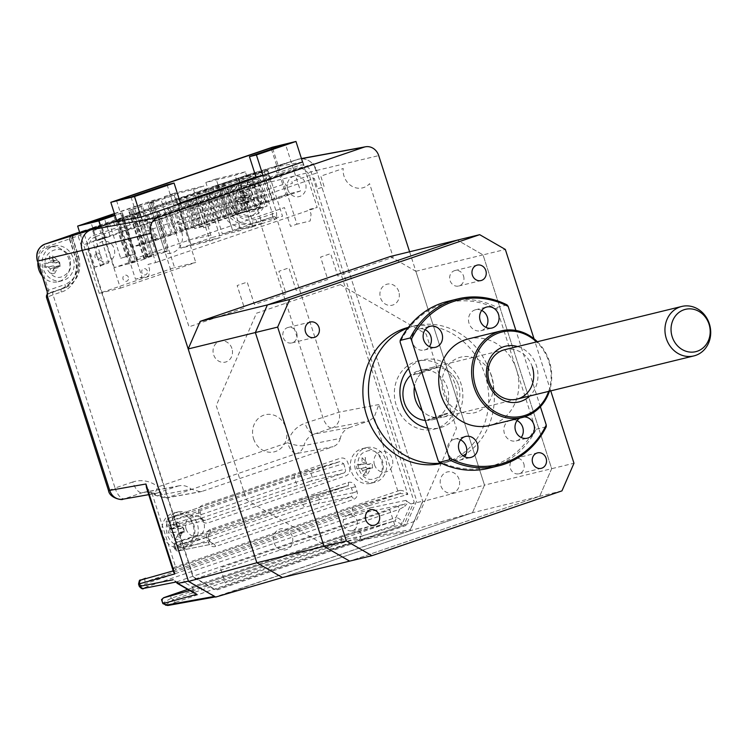 <?xml version="1.0" encoding="UTF-8"?>
<svg xmlns="http://www.w3.org/2000/svg" width="747" height="747" viewBox="0 0 747 747"><rect width="100%" height="100%" fill="white"/><g stroke="black" fill="none" stroke-linecap="round" stroke-linejoin="round"><path stroke-width="0.56" stroke-dasharray="3.73 2.8" d="M180.783 248.144L164.247 196.657L193.52 189.505L203.772 186.012L220.3 237.499L210.047 240.992L180.783 248.144L191.036 244.642L220.3 237.499M193.52 189.505L210.047 240.992M226.332 185.041L197.059 192.184L211.644 237.611L240.917 230.468L226.332 185.041L205.714 192.072L176.451 199.216L191.036 244.642L174.499 193.156L203.772 186.012M164.247 196.657L174.499 193.156M394.743 525.066L389.878 509.921L220.337 567.757L225.192 582.893L394.743 525.066M96.064 236.491L295.214 168.57A12.727 11.364 76.3 0 1 309.865 177.011L414.099 501.667L403.782 525.337L215.407 589.598L193.426 576.936L89.192 252.281A12.727 11.364 76.3 0 1 96.064 236.491M253.578 438.806A19.095 17.05 76.3 0 0 275.559 451.468A19.095 17.05 76.3 0 0 285.877 427.798A19.095 17.05 76.3 0 0 263.896 415.127A19.095 17.05 76.3 0 0 253.578 438.806M374.49 464.774A10.505 9.375 76.3 0 0 386.572 471.74A10.505 9.375 76.3 0 0 392.25 458.714A10.505 9.375 76.3 0 0 380.158 451.748A10.505 9.375 76.3 0 0 374.49 464.774M287.726 189.43A10.505 9.375 76.3 0 0 299.818 196.396A10.505 9.375 76.3 0 0 305.495 183.37A10.505 9.375 76.3 0 0 293.403 176.404A10.505 9.375 76.3 0 0 287.726 189.43M96.382 254.699A10.505 9.375 76.3 0 0 108.464 261.655A10.505 9.375 76.3 0 0 114.142 248.639A10.505 9.375 76.3 0 0 102.05 241.673A10.505 9.375 76.3 0 0 96.382 254.699M186.106 529.025A10.505 9.375 76.3 0 0 198.198 535.991A10.505 9.375 76.3 0 0 203.866 522.965A10.505 9.375 76.3 0 0 191.774 516.009A10.505 9.375 76.3 0 0 186.106 529.025M267.93 170.839L238.666 177.991L218.049 185.023L232.634 230.45L253.252 223.418L282.515 216.266L267.93 170.839L247.322 177.87L218.049 185.023M238.666 177.991L253.252 223.418M245.371 171.819L216.107 178.963L232.634 230.45L261.908 223.297L245.371 171.819L235.118 175.312L205.855 182.464L222.382 233.942L232.634 230.45M261.908 223.297L251.646 226.799L235.118 175.312M251.646 226.799L222.382 233.942M216.107 178.963L205.855 182.464M114.403 213.549L152.995 200.383L174.172 195.21L149.484 203.558L165.04 252.01L166.805 251.487L157.972 254.494L142.416 206.041L141.024 206.377L156.581 254.839L157.972 254.494M97.558 240.478L110.154 236.313L97.558 240.478M160.082 198.991L147.495 203.147L160.082 198.991M154.078 221.196L166.665 217.041L154.078 221.196M152.528 202.269L168.084 250.721L153.032 254.4L137.476 205.948L152.528 202.269L149.568 203.511M165.124 251.963L168.084 250.721M142.416 206.041L130.576 210.075L146.132 258.537L137.028 261.543L121.472 213.091L122.405 212.839L115.001 215.397M153.032 254.4L114.282 267.622L137.028 261.543M129.334 263.943L113.777 215.481M121.472 213.091L114.917 215.136M114.282 267.622L98.725 219.16M114.487 213.791L137.476 205.948M152.995 200.383L174.574 267.613L99.22 293.319L120.407 288.146L100.63 226.537M99.22 293.319L79.752 232.653M100.443 255.269A3.184 2.839 76.3 0 0 95.065 257.108A3.184 2.839 76.3 0 0 100.443 255.269M128.419 277.314A3.184 2.839 76.3 0 0 123.04 279.145A3.184 2.839 76.3 0 0 128.419 277.314M156.963 235.987A3.184 2.839 76.3 0 0 151.576 237.826A3.184 2.839 76.3 0 0 156.963 235.987M147.262 270.881A3.184 2.839 76.3 0 0 141.874 272.72A3.184 2.839 76.3 0 0 147.262 270.881M174.172 195.21L195.761 262.44L174.574 267.613M120.407 288.146L195.761 262.44M146.132 258.537L144.059 258.985L148.41 257.351L132.854 208.899L128.503 210.533L130.576 210.075M132.854 208.899L141.024 206.377M148.41 257.351L156.581 254.839M133.928 214.697L138.232 213.231L132.536 215.043L133.928 214.697L147.542 257.099L146.151 257.435L132.536 215.043M136.841 213.567L150.455 255.969L151.846 255.623L147.542 257.099M146.151 257.435L150.455 255.969M138.232 213.231L151.846 255.623M123.162 218.367L117.466 220.178L123.162 218.367L136.776 260.768L132.471 262.234L118.857 219.842M117.466 220.178L131.08 262.58L136.776 260.768M121.77 218.712L135.384 261.105M132.471 262.234L131.08 262.58M300.471 190.999L285.98 194.537L131.509 247.229L146.001 243.69L300.471 190.999L285.503 144.358M271.413 149.167L285.98 194.537M116.532 200.588L131.509 247.229M131.024 197.049L146.001 243.69M302.572 162.034L317.167 207.489L309.501 209.356L311.051 214.202L310.21 220.944L296.97 224.175L272.272 147.252M116.962 221.504L135.506 279.257L141.958 277.053L135.935 258.275L284.486 207.601L290.518 226.378L296.97 224.175M141.09 217.069L155.693 262.561L148.027 264.438L149.587 269.284L148.746 276.017L135.506 279.257M190.578 210.878L198.646 208.124L190.578 210.878L193.594 220.281L192.063 220.654L200.14 217.9L197.115 208.497M246.827 181.045L249.862 190.504L251.394 190.13L254.419 199.533L252.888 199.907L255.427 207.843L261.002 206.48L252.243 179.196M249.862 190.504L241.795 193.258L244.811 202.661L252.888 199.907M251.394 190.13L241.795 193.258M185.76 201.027L189.047 211.252M192.063 220.654L194.612 228.591L255.427 207.843M191.428 199.944L200.187 227.228L194.612 228.591M167.085 184.752L173.603 205.042L180.569 203.343M180.372 202.736L173.603 205.042M200.187 227.228L261.002 206.48M155.693 262.561L317.167 207.489M148.597 215.706L156.179 239.329L153.49 240.245L145.908 216.621L148.597 215.706L145.908 216.621M153.49 240.245L152.099 240.59L154.788 239.666L147.206 216.042M154.788 239.666L156.179 239.329M159.363 212.036L166.945 235.66L164.256 236.575L156.665 212.951L159.363 212.036L157.962 212.372L165.554 235.996L166.945 235.66M171.128 234.633L163.537 211.009L164.938 210.673L172.52 234.297L168.43 235.548L172.52 234.297M170.129 208.366L177.711 231.981L175.022 232.905L167.431 209.281L170.129 208.366L168.729 208.702L176.32 232.326L177.711 231.981M180.886 204.687L188.477 228.311L185.779 229.226L178.197 205.612L180.886 204.687L178.197 205.612M185.779 229.226L184.388 229.572L187.077 228.657L179.495 205.033M187.077 228.657L188.477 228.311M186.461 203.324L194.052 226.948L191.353 227.872L183.771 204.248L186.461 203.324L183.771 204.248M191.353 227.872L189.962 228.208L192.651 227.293L185.069 203.67M192.651 227.293L194.052 226.948M191.652 201.018L199.234 224.642L196.545 225.557L188.963 201.933L191.652 201.018L187.572 202.278L195.154 225.902L196.545 225.557M188.963 201.933L187.572 202.278M195.154 225.902L197.843 224.978L190.261 201.363M197.843 224.978L199.234 224.642M200.728 224.539L202.12 224.193L194.537 200.579L193.146 200.915L200.728 224.539L204.809 223.278L202.12 224.193M194.537 200.579L197.227 199.654L204.809 223.278M193.146 200.915L197.227 199.654M205.92 222.223L207.311 221.887L199.729 198.263L198.338 198.609L205.92 222.223L208.609 221.308L201.027 197.684L202.418 197.348L210 220.972L207.311 221.887M199.729 198.263L202.418 197.348M208.609 221.308L210 220.972M211.494 220.869L212.886 220.524L205.304 196.9L203.912 197.245L211.494 220.869L214.184 219.945L206.602 196.321L207.993 195.985L215.575 219.609L212.886 220.524M205.304 196.9L207.993 195.985M214.184 219.945L215.575 219.609M216.686 218.554L218.077 218.217L210.495 194.594L209.095 194.93L216.686 218.554L219.375 217.638L211.793 194.015L213.184 193.678L220.767 217.293L218.077 218.217M210.495 194.594L213.184 193.678M219.375 217.638L220.767 217.293M222.261 217.19L223.652 216.854L216.07 193.23L214.669 193.576L222.261 217.19L224.95 216.275L217.368 192.651L218.759 192.315L226.341 215.939L223.652 216.854M216.07 193.23L218.759 192.315M224.95 216.275L226.341 215.939M223.951 189.999L231.533 213.623L228.843 214.548L221.261 190.924L223.951 189.999L219.861 191.26L227.452 214.884L228.843 214.548M221.261 190.924L219.861 191.26M227.452 214.884L230.141 213.969L222.55 190.345M230.141 213.969L231.533 213.623M229.525 188.646L237.107 212.26L234.418 213.184L226.836 189.561L229.525 188.646L226.836 189.561M234.418 213.184L233.027 213.521L235.716 212.606L228.134 188.982M235.716 212.606L237.107 212.26M238.209 211.214L239.61 210.869L232.018 187.245L230.627 187.59L238.209 211.214L242.299 209.954L239.61 210.869M232.018 187.245L234.717 186.33L242.299 209.954M230.627 187.59L234.717 186.33M243.783 209.851L245.184 209.505L237.593 185.891L236.201 186.227L243.783 209.851L247.873 208.59L245.184 209.505M237.593 185.891L240.291 184.967L247.873 208.59M236.201 186.227L240.291 184.967M248.975 207.545L250.366 207.199L242.784 183.575L241.393 183.921L248.975 207.545L253.065 206.284L250.366 207.199M242.784 183.575L245.474 182.66L253.065 206.284M254.55 206.181L255.941 205.836L248.359 182.212L246.968 182.557L254.55 206.181L258.639 204.921L255.941 205.836M248.359 182.212L251.048 181.297L258.639 204.921M246.968 182.557L251.048 181.297M259.741 203.866L261.133 203.529L253.55 179.906L252.159 180.251L259.741 203.866L263.831 202.614L261.133 203.529M253.55 179.906L256.24 178.991L263.831 202.614M265.316 202.502L266.707 202.166L259.125 178.542L257.734 178.888L265.316 202.502L269.406 201.251L266.707 202.166M270.507 200.196L271.899 199.86L264.317 176.236L262.925 176.572L270.507 200.196L274.588 198.935L271.899 199.86M264.317 176.236L267.006 175.321L274.588 198.935M262.925 176.572L267.006 175.321M286.848 195.163L290.928 193.903L286.848 195.163M281.274 196.526L285.354 195.266L281.274 196.526M276.082 198.833L280.162 197.581L276.082 198.833M180.597 231.542L183.286 230.627L180.597 231.542L173.005 207.918L171.614 208.254L175.704 207.003L183.286 230.627M175.022 232.905L176.32 232.326M164.256 236.575L165.554 235.996M157.673 239.227L161.754 237.966L157.673 239.227M146.907 242.896L150.987 241.636L146.907 242.896M141.332 244.26L145.413 242.999L141.332 244.26M173.005 207.918L175.704 207.003M181.894 230.963L174.303 207.339M210.103 235.249L195.602 238.788L210.103 235.249M197.059 192.184L176.451 199.216M191.036 244.642L211.644 237.611M228.321 203.128L257.267 197.806L206.676 215.061L210.047 225.557L203.586 227.76L200.215 217.265L177.767 224.922A17.078 15.248 -103.7 0 1 181.035 244.558A17.078 15.248 -103.7 0 1 165.404 253.298L189.01 326.822L244.353 307.941L237.163 285.531L247.21 282.105L254.4 304.515L286.073 293.711L278.874 271.301L288.921 267.874L296.12 290.284L327.784 279.49L320.584 257.08L330.632 253.653L337.831 276.063L393.183 257.183L369.578 183.659A17.078 15.248 -103.7 0 1 351.968 186.255A17.078 15.248 -103.7 0 1 343.228 168.486L320.78 176.143L324.151 186.638L317.69 188.842L314.319 178.346L263.728 195.602L267.099 206.097L260.638 208.301L232.205 215.248L228.321 203.128L177.721 220.393L178.309 222.204L171.847 224.408L171.268 222.597L146.505 231.038L143.508 221.7L313.591 163.686L316.588 173.024L291.825 181.465L292.413 183.286L285.952 185.489L285.373 183.669L234.773 200.934L238.666 213.044L267.099 206.097M260.638 208.301L257.267 197.806M263.728 195.602L234.773 200.934M238.666 213.044L232.205 215.248M409.599 251.786L484.504 485.111L422.811 501.517L316.523 170.475A16.649 14.865 76.3 0 0 299.248 158.943A16.649 14.865 76.3 0 0 297.362 159.438L301.489 158.681M390.214 256.52L415.855 271.301L484.504 485.111L472.477 512.731L410.075 530.762L422.811 501.517M561.949 490.882L539.651 496.325L349.652 561.128L539.651 496.325L551.678 468.696L484.504 485.111L472.477 512.731L282.478 577.534L472.477 512.731L539.651 496.325L551.678 468.696L483.038 254.886L457.388 240.114L483.038 254.886L505.336 249.442M410.075 530.762L215.659 597.077M292.208 536.243A10.822 9.664 76.3 0 0 279.761 529.072A10.822 9.664 76.3 0 0 273.916 542.49A10.822 9.664 76.3 0 0 286.372 549.661A10.822 9.664 76.3 0 0 292.208 536.243M459.069 479.341A10.822 9.664 76.3 0 0 446.613 472.16A10.822 9.664 76.3 0 0 440.767 485.578A10.822 9.664 76.3 0 0 453.224 492.759A10.822 9.664 76.3 0 0 459.069 479.341M231.925 348.485A10.822 9.664 76.3 0 0 219.469 341.304A10.822 9.664 76.3 0 0 213.623 354.722A10.822 9.664 76.3 0 0 226.08 361.903A10.822 9.664 76.3 0 0 231.925 348.485M398.777 291.573A10.822 9.664 76.3 0 0 386.32 284.392A10.822 9.664 76.3 0 0 380.484 297.81A10.822 9.664 76.3 0 0 392.941 304.991A10.822 9.664 76.3 0 0 398.777 291.573M340.38 284.607L256.473 313.226L216.228 405.621L246.547 500.042L332.312 549.447L416.219 520.827L456.464 428.442L426.145 334.021L340.38 284.607M141.37 217.013L142.826 221.542L304.29 166.469L302.843 161.94M302.554 161.996L275.027 167.057L297.362 159.438M113.553 222.13L115.477 228.124L93.142 235.744A10.346 9.235 76.3 0 0 87.558 248.574L193.043 577.142L215.92 590.317L405.957 525.496L416.686 500.854L311.2 172.296A10.346 9.235 76.3 0 0 299.286 165.432L276.95 173.052L275.027 167.057M415.855 271.301L483.038 254.886L551.678 468.696L573.976 463.252M407.927 327.942A70.022 62.505 -103.7 0 1 414.781 325.795A70.022 62.505 -103.7 0 1 490.602 373.621A70.022 62.505 -103.7 0 1 466.249 453.728M408.366 327.363A70.022 62.505 -103.7 0 1 409.207 327.158A70.022 62.505 -103.7 0 1 485.027 374.985A70.022 62.505 -103.7 0 1 442.429 463.196A70.022 62.505 -103.7 0 1 441.589 463.401M296.68 332.901A7.956 7.106 -103.7 0 1 291.844 342.929A7.956 7.106 -103.7 0 1 283.225 337.495A7.956 7.106 -103.7 0 1 288.062 327.466A7.956 7.106 -103.7 0 1 296.68 332.901M356.963 520.668A7.956 7.106 -103.7 0 1 352.126 530.687A7.956 7.106 -103.7 0 1 343.508 525.253A7.956 7.106 -103.7 0 1 348.345 515.234A7.956 7.106 -103.7 0 1 356.963 520.668M523.815 463.756A7.956 7.106 -103.7 0 1 518.978 473.775A7.956 7.106 -103.7 0 1 510.36 468.341A7.956 7.106 -103.7 0 1 515.206 458.322A7.956 7.106 -103.7 0 1 523.815 463.756M463.532 275.988A7.956 7.106 -103.7 0 1 458.695 286.017A7.956 7.106 -103.7 0 1 450.077 280.583A7.956 7.106 -103.7 0 1 454.914 270.554A7.956 7.106 -103.7 0 1 463.532 275.988M427.742 428.134A35.006 31.253 76.3 0 0 439.703 427.826A35.006 31.253 76.3 0 0 460.992 383.715A35.006 31.253 76.3 0 0 423.091 359.802A35.006 31.253 76.3 0 0 408.6 368.514M455.418 385.078A35.006 31.253 -103.7 0 1 434.128 429.189A35.006 31.253 -103.7 0 1 396.218 405.276A35.006 31.253 -103.7 0 1 417.508 361.165A35.006 31.253 -103.7 0 1 455.418 385.078M458.499 385.107A25.463 22.727 76.3 0 0 437.957 367.253L429.59 369.298A25.463 22.727 76.3 0 0 422.569 369.756A25.463 22.727 76.3 0 0 413.231 374.873L421.597 372.837A25.463 22.727 76.3 0 0 414.436 386.685A25.463 22.727 -103.7 0 1 429.189 368.224A25.463 22.727 -103.7 0 1 430.926 367.72A25.463 22.727 -103.7 0 1 458.789 386.078A25.463 22.727 -103.7 0 1 444.745 416.677A25.463 22.727 -103.7 0 1 443.008 417.19A25.463 22.727 -103.7 0 1 422.223 410.934A25.463 22.727 76.3 0 0 435.987 417.657L452.346 412.073A25.463 22.727 76.3 0 0 458.499 385.107M425.267 420.421A25.463 22.727 76.3 0 0 431.859 419.907A25.463 22.727 76.3 0 0 447.35 387.833A25.463 22.727 76.3 0 0 419.777 370.437A25.463 22.727 76.3 0 0 410.766 375.255M413.231 374.873L429.59 369.298M421.597 372.837L437.957 367.253M427.62 419.693A25.463 22.727 76.3 0 0 434.651 419.235A25.463 22.727 76.3 0 0 443.979 414.118L427.62 419.693L435.987 417.657M443.979 414.118L452.346 412.073M463.028 455.754A70.022 62.505 -103.7 0 1 448.004 461.833A70.022 62.505 -103.7 0 1 440.935 463.084M550.744 390.877L534.021 338.783M192.24 591.979L192.698 589.906L193.445 589.495L393.93 521.107L357.505 531.705A3.184 2.764 -106.2 0 1 361.053 536.234L401.961 524.329C402.063 520.799 400.084 518.521 396.041 517.475A3.184 1.401 90.7 0 1 394.808 520.967L401.961 524.329L410.85 503.917L422.727 501.246L410.336 529.688L408.721 531.22L215.369 596.909M168.299 605.415A3.184 2.848 79.8 0 0 168.663 605.322L217.181 596.554L214.996 596.311L188.589 581.101L82.413 250.394A16.546 14.772 -103.7 0 1 91.349 229.871L114.618 221.934M96.671 240.011L92.787 227.891L84.542 230.421A3.184 1.429 -108.8 0 0 84.523 230.421A3.184 1.429 -108.8 0 0 84.15 233.783L94.86 267.118L100.154 265.829L100.63 266.362L93.515 244.222A3.184 1.429 -108.8 0 1 93.898 240.861L105.29 237.07L101.396 224.95L92.787 227.891M129.306 255.371L118.605 222.027A3.184 1.429 71.2 0 1 118.969 218.675A3.184 1.429 71.2 0 1 118.988 218.675L127.233 216.144L131.117 228.255L122.508 231.196L118.624 219.076L110.379 221.607A3.184 1.429 -108.8 0 0 110.351 221.616A3.184 1.429 -108.8 0 0 109.986 224.968L120.697 258.313L134.88 254.008L120.697 258.313M127.233 216.144L118.624 219.076M131.117 228.255L128.353 229.114A3.184 1.429 71.2 0 0 127.961 232.466L134.88 254.008M118.988 218.675L213.987 186.264A3.184 1.429 -108.8 0 0 213.969 186.274A3.184 2.839 -107.1 0 1 217.685 188.365L223.53 206.574A25.463 22.727 76.3 0 0 251.095 223.96A25.463 22.727 76.3 0 0 252.831 223.456L271.647 217.312A3.184 2.204 74.2 0 0 271.544 217.34L272.534 216.686A3.184 2.54 -153.6 0 1 276.698 218.311L276.549 212.54L267.015 182.866L316.541 170.531L422.727 501.246M140.492 586.18C137.915 586.628 139.68 585.797 145.768 583.678L353.462 512.844L369.7 507.997A3.184 2.801 -101.9 0 1 368 511.938L404.127 504.337L404.837 506.279L408.282 502.273L405.864 500.387C407.208 502.087 406.629 503.394 404.127 504.337L397.264 506.587A3.184 1.429 71.2 0 1 399.608 509.277L404.837 506.279M163.77 603.52C161.427 603.959 163.892 602.213 171.156 598.272L341.538 540.156L361.053 536.234L359.783 539.147L340.483 542.574L341.538 540.156A3.184 1.429 71.2 0 1 341.902 536.804A3.184 1.429 71.2 0 1 341.93 536.794L187.74 589.392L341.902 536.804L394.042 521.07M165.432 605.089L173.397 599.561L340.483 542.574A3.184 1.429 71.2 0 0 342.808 545.273L358.168 540.688L408.721 531.22M168.663 605.322L168.626 605.331C166.908 605.518 169.28 604.5 175.732 602.259A3.184 1.429 71.2 0 1 173.397 599.561L171.156 598.272A3.184 1.429 71.2 0 1 171.521 594.92M348.186 482.413C351.576 481.656 354.013 483.066 355.516 486.633L357.085 491.526C357.944 495.308 356.805 497.941 353.648 499.416L215.594 546.505C212.213 547.262 209.776 545.852 208.273 542.285L206.695 537.392L208.338 536.757L209.739 532.863A3.184 1.429 -108.8 0 0 209.767 532.854A3.184 1.429 -108.8 0 0 210.14 529.502L348.186 482.413A3.184 1.429 71.2 0 1 347.822 485.765A3.184 1.429 71.2 0 1 347.794 485.774L302.778 499.08A3.184 1.429 -108.8 0 0 302.74 499.089A3.184 1.429 -108.8 0 0 302.376 502.442L175.228 546.169A3.184 2.839 -105.9 0 1 176.927 542.238L209.739 532.863L347.915 485.737L315.103 495.102A3.184 2.839 -105.9 0 1 318.67 497.25L302.376 502.442L303.039 504.505L319.427 499.622A3.184 2.839 -101.5 0 1 317.69 503.581L351.305 496.727L213.259 543.816L209.907 541.65L175.993 548.55L174.611 548.7L173.902 546.468L207.993 536.813L209.571 541.706L213.259 543.816L179.635 550.67A3.184 2.839 -101.5 0 1 175.993 548.55C173.22 549.064 174.929 548.242 181.129 546.085L303.039 504.505A3.184 1.429 71.2 0 0 305.383 507.194L317.69 503.581M355.516 486.633L318.67 497.25L319.427 499.622L353.004 492.787L351.305 496.727A3.184 1.429 -108.8 0 1 353.648 499.416M357.085 491.526L353.004 492.787L351.435 487.894L347.794 485.774M208.273 542.285L209.907 541.65L208.338 536.757L209.767 532.854L347.906 485.737M215.594 546.505A3.184 1.429 -108.8 0 0 213.259 543.816M274.588 219.618A3.184 2.204 74.2 0 0 271.647 217.312L261.086 220.636A3.184 1.429 -108.8 0 0 260.722 223.988L274.588 219.618L276.698 218.311L338.942 412.185A12.727 11.196 -100.8 0 1 332.07 427.966L369.167 420.869L349.68 427.517L314.338 434.016A18.768 16.761 76.3 0 0 303.898 445.623L340.258 438.396A16.695 14.903 -103.7 0 1 349.68 427.517M272.534 216.686L272.496 213.791L262.972 184.107L267.015 182.866A13.735 12.26 76.3 0 0 251.534 173.649A13.735 12.26 76.3 0 0 251.216 173.762L213.987 186.264A3.184 1.429 -108.8 0 0 213.595 189.626L220.421 187.525A3.184 2.839 72.9 0 0 216.723 185.424M172.884 570.979L400.112 493.478A3.184 0.486 71.6 0 1 400.112 493.478L365.292 503.515A3.184 2.801 -106.1 0 1 368.943 505.626L407.806 494.421C405.864 491.638 403.137 490.303 399.608 490.415A3.184 0.486 71.6 0 1 400.121 493.468L407.806 494.421L378.944 404.529L374.135 417.274L369.167 420.869M201.886 491.433L167.44 497.623L296.82 453.504C300.098 452.505 302.46 449.881 303.898 445.623A12.727 3.025 15.3 0 1 287.502 442.719A12.727 5.724 -108.8 0 0 296.82 453.504L333.069 446.687L201.886 491.433L200.401 491.815L191.316 489.192L157.206 495.663A18.768 16.761 76.3 0 0 144.236 492.208A18.768 16.761 76.3 0 0 142.107 492.759L124.375 498.809A12.727 11.494 -100 0 1 122.863 499.201M340.258 438.396C339.157 442.541 336.757 445.305 333.069 446.687M378.944 404.529L338.942 412.185L305.028 423.232C296.26 426.509 290.415 432.999 287.502 442.719L158.131 486.848A12.727 3.763 -51.5 0 0 155.778 495.448L165.955 498.016L167.44 497.623A12.727 5.724 71.2 0 1 158.131 486.848C150.166 480.835 141.725 479.219 132.789 481.983A12.727 5.724 -108.8 0 0 142.107 492.759L177.45 486.26L156.45 493.3L151.902 493.076L146.496 487.726M177.45 486.26A16.695 14.903 -103.7 0 1 179.345 485.765A16.695 14.903 -103.7 0 1 191.316 489.192M349.493 467.874C350.334 471.656 349.185 474.28 346.057 475.774L208.002 522.863C204.631 523.591 202.194 522.181 200.682 518.642L198.917 513.161C198.086 509.389 199.225 506.755 202.353 505.271L340.408 458.182C343.788 457.453 346.225 458.854 347.738 462.402L349.493 467.874M177.907 515.589C193.277 509.491 202.53 538.288 186.657 542.845C171.287 548.942 162.043 520.155 177.907 515.589M366.291 451.337C381.661 445.24 390.914 474.037 375.041 478.594C359.671 484.691 350.418 455.894 366.291 451.337M179.345 485.765L144.236 492.208L149.886 492.441L155.778 495.448A12.727 3.763 -51.5 0 0 157.206 495.663L165.955 498.016L200.401 491.815M175.181 570.185A3.184 1.429 -108.8 0 0 175.209 570.176L172.949 570.96A3.184 2.241 -109.4 0 0 172.949 570.96A3.184 2.241 -109.4 0 0 174.051 567.346L172.93 570.969M400.112 493.478L397.441 494.374A3.184 1.429 -108.8 0 0 397.815 491.022L374.135 417.274M405.864 500.387L369.7 507.997L368.943 505.626L139.726 583.809M408.282 502.273L410.85 503.917M116.877 221.243L297.493 159.559A16.546 14.772 -103.7 0 1 297.885 159.438A16.546 14.772 -103.7 0 1 316.541 170.531M261.347 194.071C262.692 207.927 257.136 213.651 244.68 211.242L241.561 209.179L237.126 202.334C230.804 184.995 256.389 176.264 261.347 194.071M256.044 219.403C244.241 221.962 235.688 217.032 230.403 204.631L224.455 186.115L220.421 187.525L226.313 205.892L219.441 207.825C222.877 221.822 240.609 232.046 252.411 226.827A3.184 1.429 71.2 0 1 252.785 223.465A3.184 1.429 71.2 0 1 252.831 223.456L255.623 222.774A3.184 1.429 -108.8 0 0 255.679 222.755A3.184 1.429 -108.8 0 0 256.044 219.403L276.549 212.54M79.724 232.578L238.218 178.514L266.679 169.793L179.373 199.337L183.267 211.448L102.797 238.9L98.903 226.78M179.373 199.337L100.528 226.229M186.208 197.236L190.102 209.356L198.226 206.676L194.332 194.556M264.036 170.783L267.921 182.903L198.226 206.676M266.679 169.793L267.333 169.606L271.226 181.726L270.573 181.904L266.679 169.793M267.921 182.903L242.112 190.634L81.18 245.53L77.286 233.409M238.218 178.514L242.112 190.634M100.154 265.829L108.763 262.888L103.469 264.186L92.768 230.842A3.184 1.429 71.2 0 1 93.132 227.49A3.184 1.429 71.2 0 1 93.151 227.48L101.396 224.95M46.874 290.826L48.518 290.191L48.63 293.375L64.55 287.95L48.704 293.039A3.184 2.605 -156.6 0 0 47.285 294.299L64.606 287.931A3.184 1.429 -108.8 0 0 64.97 284.579L48.518 290.191L38.984 260.507C37.611 254.26 39.507 249.9 44.68 247.425A3.184 1.429 71.2 0 1 45.053 244.073M73.514 234.353A3.184 2.839 72.9 0 0 72.403 238.013L71.058 238.433L77.006 256.949C79.938 270.162 75.923 279.369 64.97 284.579M70.274 259.246C65.316 241.44 39.731 250.161 46.053 267.51C53 279.453 60.768 280.629 69.368 271.04L70.676 267.463L70.274 259.246M53.457 291.461A3.184 1.429 -108.8 0 0 53.401 291.479A3.184 1.429 -108.8 0 0 53.037 294.832L61.338 291.993C73.832 288.93 82.161 269.826 76.81 256.473L75.176 257.108L69.331 238.909L72.72 237.891L78.64 256.314L75.512 257.052L69.667 238.853A3.184 2.839 -107.1 0 1 70.526 235.389M47.304 294.215A3.184 3.156 -92.1 0 1 48.63 293.375M103.469 264.186L94.86 267.118M105.29 237.07L102.516 237.919A3.184 1.429 71.2 0 0 102.134 241.281L108.763 262.888M122.508 231.196L119.735 232.046A3.184 1.429 -108.8 0 0 119.352 235.408L126.271 256.949M175.461 581.68L179.635 583.09A3.184 2.484 -111.1 0 0 176.862 581.857L175.256 581.409M397.264 506.587L182.361 579.887A3.184 1.429 71.2 0 1 184.705 582.585L399.608 509.277L396.041 517.475L193.837 586.134L192.306 586.965L194.369 593.211M179.635 583.09L184.705 582.585L192.306 586.965A3.184 1.326 -128.1 0 1 192.875 589.803L192.483 591.232L194.397 593.23M393.93 521.107L394.808 520.967L393.93 521.107M295 474.849L173.089 516.429A3.184 1.429 -108.8 0 0 173.061 516.438L294.962 474.859A3.184 1.429 -108.8 0 1 295 474.849L340.016 461.543L343.657 463.663L294.598 478.211L167.449 521.948A3.184 2.839 -105.9 0 1 169.149 518.007L201.961 508.632L340.137 461.506L307.325 470.881A3.184 2.839 -105.9 0 1 310.892 473.019L312.246 477.24A3.184 2.839 -103.7 0 1 310.528 481.18L343.695 473.084L205.64 520.173A3.184 2.839 -103.7 0 1 201.979 518.063L200.215 512.582L201.961 508.632M205.64 520.173L172.473 528.269L176.367 526.542A3.184 1.429 71.2 0 1 173.995 523.852L172.697 519.791A3.184 1.429 -108.8 0 1 173.061 516.438C166.049 520.033 167.739 515.701 166.114 522.237L200.215 512.582M176.367 526.542L310.528 481.18M343.657 463.663L345.413 469.135A3.184 2.839 -103.7 0 1 343.695 473.084M184.201 532.209A30.898 1.905 84.7 0 0 184.042 530.323A30.898 1.905 84.7 0 0 183.865 528.418A31.766 2.409 -5.1 0 1 178.972 528.755L177.095 526.943A31.766 14.118 87.1 0 1 177.095 521.892A30.898 11.756 8.9 0 0 173.677 522.06A31.766 14.118 -92.9 0 0 173.677 527.121L172.137 529.1A31.766 2.409 -5.1 0 1 168.122 529.212A30.898 25.678 -88.5 0 0 168.243 531.117A30.898 25.678 -88.5 0 0 168.458 533.013A31.766 2.409 174.9 0 0 172.473 532.891L174.35 534.703A31.766 14.118 -92.9 0 0 175.228 539.539A30.898 15.818 159.9 0 0 178.645 539.362A31.766 14.118 87.1 0 1 177.767 534.525L179.308 532.546A31.766 2.409 174.9 0 0 184.201 532.209L183.473 531.509L183.127 527.606A1.914 1.709 76.3 0 1 181.736 526.271L178.225 526.448L173.677 522.06M179.551 547.971A17.825 15.911 76.3 0 0 182.212 547.588A17.825 15.911 76.3 0 0 193.931 529.464A17.825 15.911 76.3 0 0 176.413 512.563A17.825 15.911 76.3 0 0 173.752 512.956A17.825 15.911 76.3 0 0 162.034 531.08A17.825 15.911 76.3 0 0 179.551 547.971M183.482 531.5L179.009 532.592L183.473 531.509A1.914 1.709 76.3 0 0 182.333 532.975L178.645 539.362M180.718 511.518A17.825 15.911 76.3 0 0 178.057 511.9A17.825 15.911 76.3 0 0 166.525 531.519A17.825 15.911 76.3 0 0 183.855 546.925A17.825 15.911 76.3 0 0 186.517 546.533A17.825 15.911 76.3 0 0 198.039 526.924A17.825 15.911 76.3 0 0 180.718 511.518M172.137 529.1L176.357 528.073L168.122 529.212M177.095 526.943L181.316 525.916L177.095 521.892M183.127 527.606L178.972 528.755M183.192 527.718L183.865 528.418M182.333 532.975L178.822 533.153L175.228 539.539M172.473 532.891L176.694 531.864L168.458 533.013M372.585 467.958A30.898 1.905 84.7 0 0 372.417 466.063A30.898 1.905 84.7 0 0 372.249 464.167A31.766 2.409 -5.1 0 1 367.356 464.494L365.479 462.692A31.766 14.118 87.1 0 1 365.479 457.631A30.898 11.756 8.9 0 0 362.062 457.808A31.766 14.118 -92.9 0 0 362.062 462.86L360.521 464.849A31.766 2.409 -5.1 0 1 356.506 464.961A30.898 25.678 -88.5 0 0 356.627 466.866A30.898 25.678 -88.5 0 0 356.842 468.752A31.766 2.409 174.9 0 0 360.857 468.64L362.734 470.451A31.766 14.118 -92.9 0 0 363.612 475.288A30.898 15.818 159.9 0 0 367.029 475.111A31.766 14.118 87.1 0 1 366.151 470.274L367.683 468.294A31.766 2.409 174.9 0 0 372.585 467.958L371.903 467.258L367.683 468.294M367.935 483.72A17.825 15.911 76.3 0 0 370.596 483.328A17.825 15.911 76.3 0 0 382.315 465.204A17.825 15.911 76.3 0 0 364.797 448.312A17.825 15.911 76.3 0 0 362.136 448.704A17.825 15.911 76.3 0 0 350.418 466.819A17.825 15.911 76.3 0 0 367.935 483.72M369.102 447.266A17.825 15.911 76.3 0 0 366.441 447.649A17.825 15.911 76.3 0 0 354.909 467.267A17.825 15.911 76.3 0 0 372.23 482.665A17.825 15.911 76.3 0 0 374.891 482.282A17.825 15.911 76.3 0 0 386.423 462.664A17.825 15.911 76.3 0 0 369.102 447.266M365.264 463.71L360.521 464.849L365.47 463.663L365.815 467.557L356.842 468.752M362.062 457.808L366.609 462.197A1.914 1.709 76.3 0 1 365.47 463.663L356.506 464.961M367.356 464.494L371.567 463.467L372.249 464.167M362.734 470.451L366.945 469.415L363.612 475.288M366.945 469.415L367.197 468.892L370.708 468.714L367.029 475.111M367.197 468.892A1.914 1.709 76.3 0 0 365.815 467.557M60.087 266.371A30.898 1.905 84.7 0 0 59.919 264.475A30.898 1.905 84.7 0 0 59.751 262.58A31.766 2.409 -5.1 0 1 54.848 262.907L52.972 261.105A31.766 14.118 87.1 0 1 52.981 256.044A30.898 11.756 8.9 0 0 49.563 256.221A31.766 14.118 -92.9 0 0 49.554 261.273L48.013 263.252A31.766 2.409 -5.1 0 1 44.008 263.374A30.898 25.678 -88.5 0 0 44.12 265.278A30.898 25.678 -88.5 0 0 44.344 267.165A31.766 2.409 174.9 0 0 48.35 267.053L50.226 268.864A31.766 14.118 -92.9 0 0 51.113 273.701A30.898 15.818 159.9 0 0 54.531 273.523A31.766 14.118 87.1 0 1 53.644 268.687L55.185 266.707A31.766 2.409 174.9 0 0 60.087 266.371L59.349 265.661L59.004 261.767A1.914 1.709 76.3 0 1 57.612 260.423L54.101 260.6L49.563 256.221M42 275.643A17.825 15.911 76.3 0 0 55.437 282.133A17.825 15.911 76.3 0 0 58.098 281.74A17.825 15.911 76.3 0 0 69.816 263.616A17.825 15.911 76.3 0 0 52.299 246.725A17.825 15.911 76.3 0 0 49.638 247.117A17.825 15.911 76.3 0 0 37.854 262.72M59.368 265.652L54.886 266.754L59.349 265.661A1.914 1.709 76.3 0 0 58.21 267.127L54.699 267.305A1.914 1.709 76.3 0 0 53.308 265.969L52.962 262.076A1.914 1.709 76.3 0 0 54.101 260.6M56.595 245.67A17.825 15.911 76.3 0 0 53.933 246.062A17.825 15.911 76.3 0 0 42.411 265.68A17.825 15.911 76.3 0 0 59.732 281.077A17.825 15.911 76.3 0 0 62.393 280.695A17.825 15.911 76.3 0 0 73.925 261.077A17.825 15.911 76.3 0 0 56.595 245.67M59.004 261.767L59.751 262.58M52.972 261.105L57.612 260.423M57.192 260.068L52.981 256.044M52.766 262.122L44.008 263.374M44.344 267.165L53.308 265.969M50.226 268.864L54.699 267.305M54.447 267.828L51.113 273.701M54.531 273.523L58.21 267.127M235.417 201.998L244.381 200.794L244.036 196.9L235.081 198.198A30.898 25.678 -88.5 0 0 235.193 200.103A30.898 25.678 -88.5 0 0 235.417 201.998A31.766 2.409 174.9 0 0 239.423 201.877L241.3 203.688A31.766 14.118 -92.9 0 0 242.187 208.525A30.898 15.818 159.9 0 0 245.604 208.348A31.766 14.118 87.1 0 1 244.717 203.511L246.258 201.531A31.766 2.409 174.9 0 0 251.16 201.195A30.898 1.905 84.7 0 0 250.992 199.309A30.898 1.905 84.7 0 0 250.824 197.404A31.766 2.409 -5.1 0 1 245.922 197.74L244.045 195.929A31.766 14.118 87.1 0 1 244.054 190.877A30.898 11.756 8.9 0 0 240.637 191.045A31.766 14.118 -92.9 0 0 240.627 196.097L239.087 198.086L244.036 196.9A1.914 1.709 76.3 0 0 245.175 195.434L248.686 195.256A1.914 1.709 76.3 0 0 250.077 196.592L250.824 197.404M246.51 216.957A17.825 15.911 76.3 0 0 249.171 216.565A17.825 15.911 76.3 0 0 260.89 198.45A17.825 15.911 76.3 0 0 243.373 181.549A17.825 15.911 76.3 0 0 240.711 181.941A17.825 15.911 76.3 0 0 228.993 200.065A17.825 15.911 76.3 0 0 246.51 216.957M247.668 180.503A17.825 15.911 76.3 0 0 245.007 180.886A17.825 15.911 76.3 0 0 233.484 200.504A17.825 15.911 76.3 0 0 250.805 215.911A17.825 15.911 76.3 0 0 253.466 215.519A17.825 15.911 76.3 0 0 264.998 195.901A17.825 15.911 76.3 0 0 247.668 180.503M246.258 201.531L250.478 200.504L251.16 201.195M244.045 195.929L248.686 195.256M248.265 194.892L244.054 190.877M240.637 191.045L245.175 195.434M243.839 196.956L239.087 198.086A31.766 2.409 -5.1 0 1 235.081 198.198M241.3 203.688L245.772 202.138A1.914 1.709 76.3 0 0 244.381 200.794M245.52 202.661L242.187 208.525M245.772 202.138L249.283 201.961L245.604 208.348M248.938 202.484L244.717 203.511M460.563 439.862A10.822 9.664 76.3 0 0 454.484 439.171A10.822 9.664 76.3 0 0 447.901 452.803A10.822 9.664 76.3 0 0 459.62 460.189A10.822 9.664 76.3 0 0 464.699 456.772M517.083 420.589A10.822 9.664 76.3 0 0 511.004 419.889A10.822 9.664 76.3 0 0 504.421 433.521A10.822 9.664 76.3 0 0 516.14 440.917A10.822 9.664 76.3 0 0 521.21 437.499M481.712 310.435A10.822 9.664 76.3 0 0 475.634 309.734A10.822 9.664 76.3 0 0 469.051 323.367A10.822 9.664 76.3 0 0 480.769 330.762A10.822 9.664 76.3 0 0 485.839 327.345M425.202 329.707A10.822 9.664 76.3 0 0 419.123 329.016A10.822 9.664 76.3 0 0 412.54 342.649A10.822 9.664 76.3 0 0 424.259 350.035A10.822 9.664 76.3 0 0 429.329 346.617M537.336 341.724A44.559 39.778 -103.7 0 1 549.344 361.352A44.559 39.778 -103.7 0 1 549.418 391.195M468.21 338.951A44.559 39.778 -103.7 0 1 516.457 369.392A44.559 39.778 -103.7 0 1 489.35 425.529M548.625 391.391A43.289 38.639 76.3 0 0 548.83 361.585A43.289 38.639 76.3 0 0 536.542 341.921M517.568 346.552A28.647 25.566 -103.7 0 1 536.449 365.806A28.647 25.566 -103.7 0 1 529.651 396.031M488.575 468.313A85.933 76.708 76.3 0 0 536.197 429.254L535.113 427.751A84.663 75.578 -103.7 0 1 438.228 460.796M536.197 429.254L546.234 426.798M507.092 304.907L497.063 307.362A85.933 76.708 76.3 0 0 447.798 301.349M497.063 307.362L497.026 309.127A84.663 75.578 -103.7 0 0 400.149 342.173M535.113 427.751L497.026 309.127M540.38 406.723L515.897 330.454M532.359 367.066A25.463 22.727 76.3 0 0 506.569 349.325M524.31 416.919A10.822 9.664 76.3 0 0 522.153 417.171A10.822 9.664 76.3 0 0 519.903 418.068M491.853 376.703A28.647 25.566 76.3 0 0 458.882 357.71A28.647 25.566 76.3 0 0 443.41 393.221A28.647 25.566 76.3 0 0 476.381 412.223A28.647 25.566 76.3 0 0 491.853 376.703M151.249 203.025L166.805 251.487M137.308 261.543L121.752 213.091M144.741 258.873L129.184 210.421M131.78 209.263L147.336 257.724M316.523 170.475L378.72 155.609M89.687 230.384L91.349 229.871M118.605 222.027L213.595 189.626L219.441 207.825M214.501 596.405L214.996 596.311M175.732 602.259L342.808 545.273M358.168 540.688A3.184 2.82 79.4 0 0 359.783 539.147L410.336 529.688M206.695 537.392C205.836 533.601 206.984 530.977 210.14 529.502M314.982 495.149A3.184 2.839 -105.9 0 1 315.103 495.102L180.839 540.669A3.184 1.429 -108.8 0 0 180.475 544.021L181.129 546.085A3.184 1.429 71.2 0 0 183.473 548.774L305.383 507.194M179.635 550.67C177.581 551.015 178.86 550.39 183.473 548.774M175.993 548.55L175.228 546.169M302.778 499.08L176.927 542.238M180.867 540.66A3.184 1.429 -108.8 0 0 180.839 540.669C173.827 544.264 175.517 539.922 173.902 546.468M271.544 217.34L255.623 222.774A25.463 22.727 -103.7 0 1 253.887 223.278A25.463 22.727 -103.7 0 1 226.313 205.892L230.403 204.631M261.142 220.617A3.184 1.429 -108.8 0 0 261.086 220.636L271.675 217.302M252.411 226.827L260.722 223.988L322.751 417.181A12.727 5.724 -108.8 0 0 332.07 427.966L314.338 434.016A12.727 5.724 -108.8 0 1 305.028 423.232M399.608 490.415L174.051 567.346M157.962 492.908L124.375 498.809A12.727 5.724 71.2 0 1 115.057 488.024L108.511 490.555M151.902 493.076L175.573 566.824A3.184 1.429 -108.8 0 1 175.209 570.176L397.441 494.374A3.184 1.429 -108.8 0 1 397.413 494.383M132.789 481.983L115.057 488.024L53.037 294.832L46.482 297.362M365.292 503.515L353.2 507.418A3.184 1.429 -108.8 0 0 353.172 507.428A3.184 1.429 -108.8 0 0 352.799 510.78L353.462 512.844A3.184 1.429 71.2 0 0 355.805 515.533L368 511.938M145.478 578.271A3.184 1.429 -108.8 0 0 145.114 581.624L145.768 583.678A3.184 1.429 71.2 0 0 148.111 586.376L355.805 515.533M353.2 507.418L172.604 569.018L353.172 507.428L400.271 493.422M297.493 159.559L251.216 173.762A3.184 1.429 71.2 0 0 251.197 173.762L297.885 159.438M250.824 177.114A3.184 1.429 71.2 0 1 251.197 173.762L224.819 182.763A3.184 1.429 -108.8 0 0 224.455 186.115L250.824 177.114C256.408 175.918 260.46 178.253 262.972 184.107M224.838 182.754A3.184 1.429 -108.8 0 0 224.819 182.763L214.062 186.246M93.151 227.48L110.379 221.607L93.132 227.49M84.523 230.421L79.574 232.112L84.542 230.421M72.403 238.013L78.304 256.37A25.463 22.727 -103.7 0 1 64.55 287.95A3.184 1.429 -108.8 0 0 64.606 287.931C77.427 281.908 82.105 271.376 78.64 256.314L77.006 256.949M61.758 288.622A25.463 22.727 76.3 0 0 75.512 257.052L75.176 257.108C78.566 272.422 74.074 282.936 61.712 288.641A3.184 1.429 71.2 0 1 61.758 288.622M71.404 235.09A3.184 1.429 -108.8 0 0 71.058 238.433L44.68 247.425M37.35 261.142L38.984 260.507M61.338 291.993A3.184 1.429 71.2 0 1 61.712 288.641L47.332 294.047M76.81 256.473L70.965 238.274A3.184 1.429 71.2 0 1 71.329 234.922M70.395 235.426L69.331 238.909L84.15 233.783M92.768 230.842L109.986 224.968M148.111 586.376C143.583 587.954 142.266 588.589 144.162 588.291L176.862 581.857L182.361 579.887M357.505 531.705L341.93 536.794M193.445 589.495L189.719 590.532M307.204 470.918A3.184 2.839 -105.9 0 1 307.325 470.881L294.962 474.859A3.184 1.429 -108.8 0 0 294.598 478.211L295.905 482.273L312.246 477.24L345.413 469.135M173.089 516.429L169.149 518.007M201.979 518.063L168.803 526.159L167.449 521.948M172.473 528.269A3.184 2.839 -103.7 0 1 168.803 526.159L173.995 523.852L295.905 482.273A3.184 1.429 71.2 0 0 298.268 484.962M181.988 533.498L177.767 534.525M365.068 467.603L360.857 468.64M366.273 461.833L362.062 462.86M59.069 261.88L54.848 262.907M53.775 260.245L49.554 261.273M52.57 266.016L48.35 267.053M57.864 267.659L53.644 268.687M250.142 196.704L245.922 197.74M244.848 195.07L240.627 196.097M243.643 200.85L239.423 201.877M110.154 236.313L104.319 218.143M166.665 217.041L160.829 198.87M153.331 221.317L147.495 203.147M96.821 240.599L90.985 222.429M149.484 203.558L165.04 252.01M122.405 212.839L137.962 261.291M144.059 258.985L128.503 210.533M301.452 158.541L299.248 158.943M414.781 325.795L409.207 327.158M291.844 342.929L314.142 337.476M352.126 530.687L374.424 525.244M518.978 473.775L541.276 468.332M458.695 286.017L480.993 280.564M434.128 429.189L439.703 427.826M422.569 369.756L419.777 370.437M434.651 419.235L431.859 419.907M417.508 361.165L423.091 359.802M454.914 270.554L477.212 265.11M515.206 458.322L537.504 452.878M348.345 515.234L370.652 509.781M288.062 327.466L310.36 322.022M448.004 461.833L442.429 463.196M118.969 218.675L214.015 186.255M174.611 548.7C176.628 551.174 178.197 551.856 179.317 550.754L212.942 543.9M148.728 494.654L156.45 493.3M72.72 237.891C73.159 234.913 73.729 233.624 74.439 234.016M174.583 580.718L176.694 581.913L175.778 582.09M205.425 520.239L172.249 528.334C171.035 529.52 169.438 528.867 167.449 526.383L166.114 522.237M173.752 512.956L178.057 511.9M182.212 547.588L186.517 546.533M362.136 448.704L366.441 447.649M370.596 483.328L374.891 482.282M49.638 247.117L53.933 246.062M58.098 281.74L62.393 280.695M240.711 181.941L245.007 180.886M249.171 216.565L253.466 215.519M516.877 399.15L443.008 417.19M504.795 349.68L430.926 367.72M459.62 460.189L470.769 457.472M516.14 440.917L527.289 438.19M480.769 330.762L491.918 328.036M424.259 350.035L435.408 347.318M419.123 329.016L430.272 326.29M475.634 309.734L486.783 307.017M511.004 419.889L522.153 417.171M454.484 439.171L465.633 436.444"/><path stroke-width="1.12" d="M103.572 218.264L90.985 222.429L103.572 218.264M114.917 215.136L98.725 219.16L114.487 213.791M100.63 226.537L98.819 220.907L77.641 226.089L114.403 213.549M98.819 220.907L115.001 215.397M79.752 232.653L77.641 226.089M252.243 179.196L262.925 175.256L255.95 176.955L249.442 156.665L285.503 144.358L271.002 147.906L271.413 149.167M271.002 147.906L116.532 200.588L131.024 197.049L167.085 184.752L174.06 183.052L180.569 203.343L191.428 199.944M116.962 221.504L110.808 202.325L272.272 147.252L295.971 141.463L302.572 162.034M110.808 202.325L134.497 196.545L141.09 217.069M262.925 175.256L256.408 154.956L249.442 156.665M252.159 178.925L246.585 180.288L185.76 201.027L191.335 199.664M246.827 181.045L246.585 180.288M255.95 176.955L180.372 202.736M174.06 183.052L134.497 196.545M295.971 141.463L256.408 154.956M200.215 321.331L267.389 304.925L457.388 240.114L390.214 256.52L200.215 321.331L188.188 348.952L256.837 562.762L282.478 577.534L215.659 597.077L188.515 581.437L256.837 562.762L324.011 546.356L349.652 561.128L282.478 577.534L256.837 562.762L151.043 233.269A12.727 11.364 -103.7 0 1 157.916 217.48L364.06 147.168A12.727 11.364 -103.7 0 1 365.507 146.785A12.727 11.364 -103.7 0 1 378.72 155.609L409.599 251.786M188.515 581.437L82.226 250.394A16.649 14.865 -103.7 0 1 91.218 229.749L113.553 222.13L141.37 217.013L302.554 161.996M188.188 348.952L255.362 332.546L324.011 546.356L346.309 540.912L371.95 555.684L561.949 490.882L573.976 463.252L550.744 390.877M534.021 338.783L505.336 249.442L479.686 234.67L457.388 240.114L267.389 304.925L255.362 332.546L277.66 327.102L346.309 540.912M440.935 463.084A70.022 62.505 -103.7 0 1 372.193 414.006A70.022 62.505 -103.7 0 1 407.927 327.942M441.589 463.401A70.022 62.505 -103.7 0 1 366.618 415.369A70.022 62.505 -103.7 0 1 408.366 327.363M318.978 327.457A7.956 7.106 -103.7 0 1 314.142 337.476A7.956 7.106 -103.7 0 1 305.523 332.041A7.956 7.106 -103.7 0 1 310.36 322.022A7.956 7.106 -103.7 0 1 318.978 327.457M379.261 515.225A7.956 7.106 -103.7 0 1 374.424 525.244A7.956 7.106 -103.7 0 1 365.806 519.809A7.956 7.106 -103.7 0 1 370.652 509.781A7.956 7.106 -103.7 0 1 379.261 515.225M546.113 458.313A7.956 7.106 -103.7 0 1 541.276 468.332A7.956 7.106 -103.7 0 1 532.658 462.897A7.956 7.106 -103.7 0 1 537.504 452.878A7.956 7.106 -103.7 0 1 546.113 458.313M485.83 270.545A7.956 7.106 -103.7 0 1 480.993 280.564A7.956 7.106 -103.7 0 1 472.375 275.129A7.956 7.106 -103.7 0 1 477.212 265.11A7.956 7.106 -103.7 0 1 485.83 270.545M408.6 368.514A35.006 31.253 76.3 0 0 401.793 403.912A35.006 31.253 76.3 0 0 427.742 428.134M410.766 375.255A25.463 22.727 76.3 0 0 404.286 402.521A25.463 22.727 76.3 0 0 425.267 420.421M414.436 386.685A25.463 22.727 76.3 0 0 415.435 399.794A25.463 22.727 76.3 0 0 422.223 410.934A25.463 22.727 -103.7 0 1 414.436 386.685M466.249 453.728A70.022 62.505 -103.7 0 1 463.028 455.754M479.686 234.67L289.687 299.472L267.389 304.925L255.362 332.546L324.011 546.356L349.652 561.128L371.95 555.684M289.687 299.472L277.66 327.102M194.369 593.211L192.24 591.979M168.271 605.425A3.184 2.876 -100 0 1 166.422 605.089L163.77 603.52A3.184 2.913 -105.6 0 1 164.023 597.703L171.558 594.911A3.184 1.429 71.2 0 0 171.521 594.92L163.677 597.703L161.511 599.626L162.865 603.613L196.797 594.304L177.851 583.388L188.421 581.138M166.422 605.089L162.865 603.613M214.501 596.405L166.478 605.079A3.184 2.848 79.8 0 0 168.299 605.415L215.369 596.909M82.245 250.432L37.658 261.095L47.182 290.779L47.481 296.494L109.725 490.368L108.511 490.555C109.594 498.324 122.536 500.49 122.863 499.201A12.727 11.494 -100 0 1 122.844 499.201A12.727 11.494 -100 0 1 109.725 490.368L145.945 484L174.807 573.892L172.884 570.979A3.184 2.241 -109.4 0 0 172.93 570.96L173.155 570.633M145.478 578.271L145.506 578.262A3.184 1.429 -108.8 0 0 145.478 578.271C138.484 581.857 140.137 577.534 138.54 584.061L174.807 573.892L173.22 570.941L146.505 487.726L145.945 484M144.162 588.291A3.184 2.876 -101.1 0 1 140.492 586.18L139.25 586.302L138.54 584.061M100.528 226.229L79.724 232.578M114.618 221.934L116.877 221.243M70.526 235.389A3.184 2.839 -107.1 0 1 71.348 234.922L74.093 234.082A3.184 2.839 72.9 0 0 73.514 234.353M47.304 294.215A3.184 3.156 -92.1 0 0 46.603 297.381L47.481 296.494A3.184 2.605 -156.6 0 1 47.285 294.299L47.182 290.779M175.256 581.409L177.851 583.388L176.974 583.183L194.397 593.23M37.854 262.72A17.825 15.911 76.3 0 0 37.92 265.232A17.825 15.911 76.3 0 0 42 275.643M683.963 309.772A21.784 19.45 76.3 0 0 672.197 336.785A21.784 19.45 76.3 0 0 697.268 351.23A21.784 19.45 76.3 0 0 709.034 324.217A21.784 19.45 76.3 0 0 683.963 309.772M695.606 355.404A25.463 22.727 -103.7 0 1 693.87 355.917A25.463 22.727 -103.7 0 1 666.007 337.551A25.463 22.727 -103.7 0 1 680.05 306.952A25.463 22.727 -103.7 0 1 681.787 306.447A25.463 22.727 -103.7 0 1 709.65 324.805A25.463 22.727 -103.7 0 1 695.606 355.404M459.05 450.077A10.822 9.664 76.3 0 0 470.769 457.472A10.822 9.664 76.3 0 0 477.352 443.839A10.822 9.664 76.3 0 0 465.633 436.444A10.822 9.664 76.3 0 0 459.05 450.077M464.699 456.772A10.822 9.664 76.3 0 0 466.203 446.557A10.822 9.664 76.3 0 0 460.563 439.862M519.903 418.068A10.822 9.664 76.3 0 0 515.57 430.804A10.822 9.664 76.3 0 0 527.289 438.19A10.822 9.664 76.3 0 0 533.872 424.557A10.822 9.664 76.3 0 0 524.31 416.919M521.21 437.499A10.822 9.664 76.3 0 0 522.723 427.284A10.822 9.664 76.3 0 0 517.083 420.589M480.2 320.65A10.822 9.664 76.3 0 0 491.918 328.036A10.822 9.664 76.3 0 0 498.501 314.403A10.822 9.664 76.3 0 0 486.783 307.017A10.822 9.664 76.3 0 0 480.2 320.65M485.839 327.345A10.822 9.664 76.3 0 0 487.352 317.13A10.822 9.664 76.3 0 0 481.712 310.435M423.689 339.922A10.822 9.664 76.3 0 0 435.408 347.318A10.822 9.664 76.3 0 0 441.991 333.685A10.822 9.664 76.3 0 0 430.272 326.29A10.822 9.664 76.3 0 0 423.689 339.922M429.329 346.617A10.822 9.664 76.3 0 0 430.842 336.402A10.822 9.664 76.3 0 0 425.202 329.707M549.418 391.195A44.559 39.778 -103.7 0 1 522.246 417.498A44.559 39.778 -103.7 0 1 473.99 387.058A44.559 39.778 -103.7 0 1 501.097 330.921A44.559 39.778 -103.7 0 1 537.336 341.724M522.246 417.498L489.35 425.529A44.559 39.778 -103.7 0 1 441.103 395.088A44.559 39.778 -103.7 0 1 468.21 338.951L501.097 330.921M536.542 341.921A43.289 38.639 76.3 0 0 489.574 337.812A43.289 38.639 76.3 0 0 475.624 386.554A43.289 38.639 76.3 0 0 511.938 417.031A43.289 38.639 76.3 0 0 548.625 391.391M529.651 396.031A28.647 25.566 -103.7 0 1 488.006 382.333A28.647 25.566 -103.7 0 1 492.805 354.265A28.647 25.566 -103.7 0 1 517.568 346.552M506.569 349.325A25.463 22.727 76.3 0 0 489.304 381.754A25.463 22.727 76.3 0 0 518.614 398.637A25.463 22.727 76.3 0 0 532.359 367.066M439.311 462.3A85.933 76.708 76.3 0 0 488.575 468.313L498.613 465.857A85.933 76.708 -103.7 0 1 449.349 459.844L439.311 462.3L438.228 460.796L400.149 342.173L400.177 340.408L410.215 337.952A85.933 76.708 -103.7 0 1 457.827 298.893A85.933 76.708 -103.7 0 1 507.092 304.907L508.175 306.41A84.663 75.578 76.3 0 0 411.298 339.455L449.377 458.079A84.663 75.578 76.3 0 0 546.262 425.034L540.38 406.723M546.262 425.034L546.234 426.798A85.933 76.708 -103.7 0 1 498.613 465.857M449.377 458.079L449.349 459.844M410.215 337.952L411.298 339.455M457.827 298.893L447.798 301.349A85.933 76.708 76.3 0 0 400.177 340.408M515.897 330.454L508.175 306.41M301.489 158.681L364.06 147.168M82.226 250.394L151.043 233.269M157.916 217.48L91.218 229.749M74.093 234.082L45.072 244.073L89.687 230.384M74.383 234.044L71.423 235.081A3.184 1.429 -108.8 0 0 71.423 235.081L45.053 244.073A3.184 1.429 71.2 0 1 45.072 244.073A13.735 12.26 76.3 0 0 37.658 261.095L46.874 290.826M145.506 578.262L141.463 579.859L172.94 570.96M173.211 579.747L140.492 586.18L139.726 583.809A3.184 2.876 -105.8 0 1 141.463 579.859M71.348 234.922L79.574 232.112L71.329 234.922A3.184 1.429 71.2 0 1 71.348 234.922L70.395 235.426M46.603 297.381L47.332 294.047M171.521 594.92L187.74 589.392L171.558 594.911M189.719 590.532L164.023 597.703M365.507 146.785L301.452 158.541M168.234 605.425L165.432 605.089M122.844 499.201L148.728 494.654M45.053 244.073C38.06 247.36 35.492 253.046 37.35 261.142M108.511 490.555L46.482 297.362M175.778 582.09L143.835 588.375C142.854 589.448 141.323 588.757 139.25 586.302M693.87 355.917L516.877 399.15M681.787 306.447L504.795 349.68"/></g></svg>
